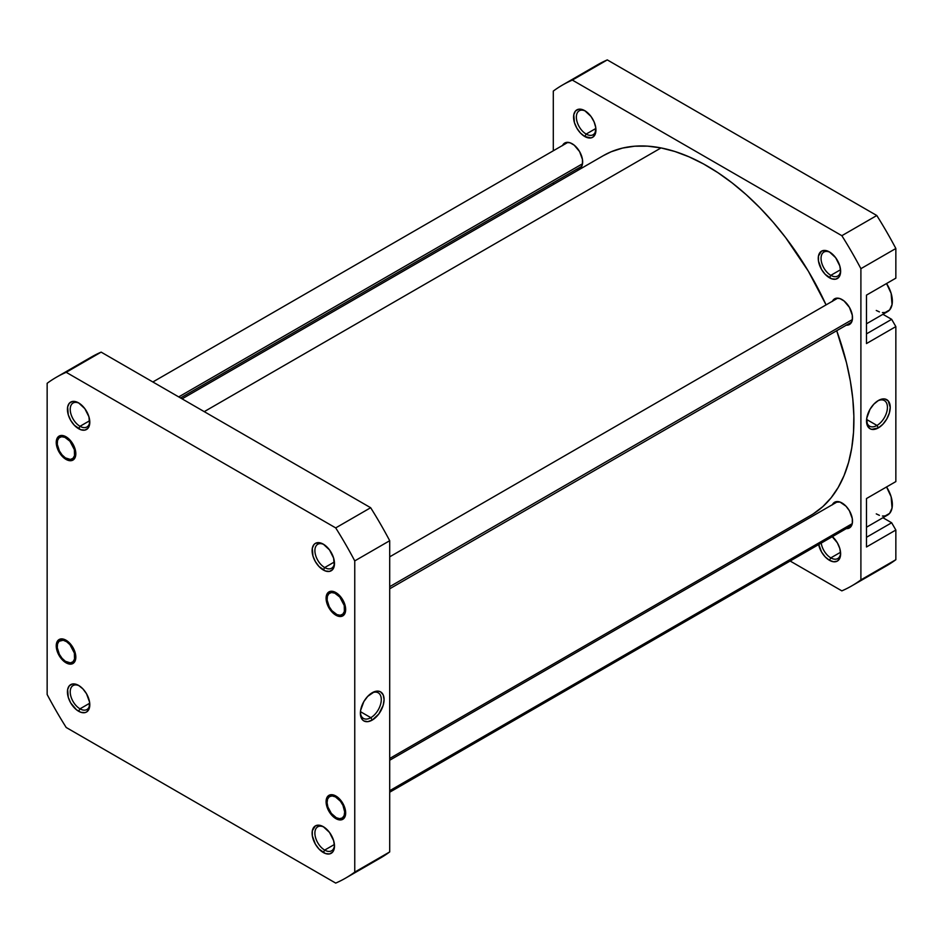 <?xml version="1.0" encoding="UTF-8"?>
<svg xmlns="http://www.w3.org/2000/svg" width="943" height="943" viewBox="0 0 943 943"><rect width="100%" height="100%" fill="white"/><g stroke="black" fill="none" stroke-linecap="round" stroke-linejoin="round"><path stroke-width="1.41" d="M324.015 544.594A13.839 7.992 -120 0 0 314.903 550.995A13.839 7.992 -120 0 0 324.687 567.556L323.296 569.985A15.819 9.135 60 0 1 312.109 550.606A15.819 9.135 60 0 1 323.296 544.146L319.017 542.661L315.386 543.368L313.995 544.524L312.322 548.213L312.958 556.04L315.386 561.627L319.017 566.531L325.476 570.998L329.508 571.387L332.596 569.607L334.258 565.918L333.622 558.091L329.508 549.91L323.296 544.146A15.819 9.135 60 0 1 334.482 563.525A15.819 9.135 60 0 1 323.296 569.985L324.687 567.556A13.839 7.992 60 0 1 315.646 555.356A13.839 7.992 60 0 1 317.767 544.276A13.839 7.992 60 0 1 324.015 544.594M335.873 615.19A13.839 7.992 60 0 1 326.089 598.239A13.839 7.992 60 0 1 335.873 592.581L330.439 591.344L327.74 592.911L326.278 596.141L326.832 602.99L328.954 607.881L333.963 613.869L337.783 616.074L341.319 616.427L344.914 613.433L345.48 607.221L344.018 602.306L341.319 597.626L335.873 592.581A13.839 7.992 60 0 1 345.668 609.532A13.839 7.992 60 0 1 335.873 615.19L336.368 614.329L335.873 615.19M335.873 818.618A13.839 7.992 60 0 1 326.089 801.656A13.839 7.992 60 0 1 335.873 796.01L330.439 794.772L327.74 796.34L326.089 801.656L326.832 806.418L328.954 811.31L333.963 817.298L337.783 819.502L341.319 819.844L344.914 816.862L345.48 810.65L344.018 805.735L341.319 801.055L335.873 796.01A13.839 7.992 60 0 1 345.668 812.96A13.839 7.992 60 0 1 335.873 818.618L336.368 817.758L335.873 818.618M324.015 827.129A13.839 7.992 -120 0 0 314.903 833.541A13.839 7.992 -120 0 0 324.687 850.091L323.296 852.519A15.819 9.135 60 0 1 312.109 833.14A15.819 9.135 60 0 1 323.296 826.681L319.017 825.196L315.386 825.903L312.322 830.748L312.322 835.793L315.386 844.174L319.017 849.065L325.476 853.533L329.508 853.934L332.596 852.142L333.622 850.515L334.482 846.06L333.622 840.626L329.508 832.445L323.296 826.681A15.819 9.135 60 0 1 334.482 846.06A15.819 9.135 60 0 1 323.296 852.519L324.687 850.091A13.839 7.992 60 0 1 315.646 837.903A13.839 7.992 60 0 1 317.767 826.811A13.839 7.992 60 0 1 324.015 827.129M79.33 685.867A13.839 7.992 -120 0 0 70.23 692.268A13.839 7.992 -120 0 0 80.002 708.83L78.611 711.246A15.819 9.135 60 0 1 67.424 691.879A15.819 9.135 60 0 1 78.611 685.42L72.399 684.005L69.31 685.785L67.637 689.486L68.273 697.313L70.701 702.9L76.43 709.749L80.792 712.26L84.823 712.66L86.52 712.036L88.948 709.242L89.585 702.146L86.52 693.765L82.89 688.873L78.611 685.42A15.819 9.135 60 0 1 89.797 704.798A15.819 9.135 60 0 1 78.611 711.246L80.002 708.83A13.839 7.992 60 0 1 70.961 696.629A13.839 7.992 60 0 1 73.082 685.537A13.839 7.992 60 0 1 79.33 685.867M66.022 662.811A13.839 7.992 60 0 1 56.238 645.861A13.839 7.992 60 0 1 66.022 640.214L62.285 638.906L57.888 640.533L56.427 643.763L56.981 650.623L59.103 655.515L64.112 661.503L67.931 663.707L71.468 664.049L75.063 661.055L75.629 654.855L74.167 649.939L71.468 645.26L66.022 640.214A13.839 7.992 60 0 1 75.817 657.165A13.839 7.992 60 0 1 66.022 662.811L66.517 661.974L66.022 662.811M66.022 459.394A13.839 7.992 60 0 1 56.238 442.444A13.839 7.992 60 0 1 66.022 436.786L60.588 435.548L57.888 437.116L56.427 440.346L56.981 447.194L59.103 452.086L64.112 458.074L67.931 460.278L71.468 460.62L75.063 457.638L75.629 451.426L74.167 446.51L71.468 441.831L66.022 436.786A13.839 7.992 60 0 1 75.817 453.736A13.839 7.992 60 0 1 66.022 459.394L66.517 458.534L66.022 459.394M79.33 403.321A13.839 7.992 -120 0 0 70.23 409.733A13.839 7.992 -120 0 0 80.002 426.295L78.611 428.711A15.819 9.135 60 0 1 67.424 409.345A15.819 9.135 60 0 1 78.611 402.885L72.399 401.47L69.31 403.25L67.637 406.94L68.273 414.779L70.701 420.366L74.332 425.258L80.792 429.725L84.823 430.126L87.911 428.346L89.585 424.656L88.948 416.818L84.823 408.649L78.611 402.885A15.819 9.135 60 0 1 89.797 422.252A15.819 9.135 60 0 1 78.611 428.711L80.002 426.295A13.839 7.992 60 0 1 70.961 414.095A13.839 7.992 60 0 1 73.082 403.003A13.839 7.992 60 0 1 79.33 403.321M370.835 717.67A14.782 8.534 120 0 0 381.278 699.954A14.782 8.534 120 0 0 371.507 693.164A14.782 8.534 -60 0 1 378.226 692.799A14.782 8.534 -60 0 1 380.489 704.645A14.782 8.534 -60 0 1 370.835 717.67L360.45 711.67L370.835 717.67A14.782 8.534 -60 0 1 363.444 718.401A14.782 8.534 -60 0 1 360.403 712.401A14.782 8.534 120 0 0 370.835 717.67L372.226 720.087L370.835 717.67M372.226 692.728A16.762 9.678 -60 0 1 384.084 699.565A16.762 9.678 -60 0 1 372.226 720.087L378.815 713.981L383.176 705.317L384.084 699.565L383.176 694.85L380.607 691.891L378.815 691.231L374.536 691.655L367.699 696.382L363.845 701.568L360.603 710.444L360.603 715.784L362.371 719.698L363.845 720.923L367.699 721.666L372.226 720.087A16.762 9.678 -60 0 1 360.379 713.25A16.762 9.678 -60 0 1 372.226 692.728L372.226 692.728M334.4 561.957L324.687 567.556L334.4 561.957M334.4 844.492L324.687 850.091L334.4 844.492M89.715 703.219L80.002 708.83L89.715 703.219M89.715 420.684L80.002 426.295L89.715 420.684M370.658 862.916A289.183 166.958 -120 0 0 389.707 851.918L354.757 872.098L354.757 560.896L354.757 872.098A289.183 166.958 60 0 1 335.708 883.096L66.199 727.489A289.183 166.958 60 0 1 47.15 694.508L47.15 383.294A289.183 166.958 60 0 1 66.199 372.308L335.708 527.903A289.183 166.958 60 0 1 354.757 560.896L389.707 540.716A289.183 166.958 -120 0 0 370.658 507.723L101.149 352.128A289.183 166.958 -120 0 0 82.289 362.984M345.539 878.145L380.5 857.965A289.183 166.958 -120 0 0 389.707 851.918L389.707 540.716L389.707 851.918L354.757 872.098A289.183 166.958 60 0 1 345.539 878.145A289.183 166.958 60 0 1 335.708 883.096L66.199 727.489A289.183 166.958 60 0 1 47.15 694.508L47.15 383.294A289.183 166.958 60 0 1 56.356 377.259A289.183 166.958 60 0 1 66.199 372.308L335.708 527.903L370.658 507.723L101.149 352.128L66.199 372.308L101.149 352.128A289.183 166.958 -120 0 0 91.318 357.079L56.356 377.259M89.774 421.403A13.839 7.992 60 0 1 86.933 426.979A13.839 7.992 60 0 1 80.002 426.295A13.839 7.992 -120 0 0 89.774 421.403M89.774 703.95A13.839 7.992 60 0 1 86.933 709.513A13.839 7.992 60 0 1 80.002 708.83A13.839 7.992 -120 0 0 89.774 703.95M334.459 845.211A13.839 7.992 60 0 1 331.606 850.786A13.839 7.992 60 0 1 324.687 850.091A13.839 7.992 -120 0 0 334.459 845.211M334.459 562.676A13.839 7.992 60 0 1 331.606 568.24A13.839 7.992 60 0 1 324.687 567.556A13.839 7.992 -120 0 0 334.459 562.676M335.708 527.903A289.183 166.958 60 0 1 354.757 560.896L389.707 540.716A289.183 166.958 -120 0 0 370.658 507.723L335.708 527.903M603.19 155.725L611.194 151.752L622.557 148.075L634.722 146.2L647.593 146.153L661.031 147.921L204.242 411.643L661.031 147.921L674.917 151.505L689.109 156.856L703.478 163.929L717.882 172.652L732.181 182.942L746.243 194.694L759.917 207.814L773.095 222.159L785.625 237.589L808.316 271.136L826.08 304.884A207.625 119.867 -120 0 0 661.031 147.921A207.625 119.867 -120 0 0 603.284 155.678L182.082 398.854M389.707 758.467L810.909 515.291A207.625 119.867 -120 0 0 836.712 330.71L846.496 362.772L850.338 381.019L852.802 398.842L853.863 416.04L853.509 432.472L851.741 447.96L848.594 462.376L844.068 475.567L838.233 487.401L831.137 497.774L822.838 506.591L813.432 513.758M866.487 323.791L887.646 311.579A22.738 13.131 -120 0 0 886.55 283.537L891.135 293.356L892.043 304.613L889.65 309.917L885.206 312.487L882.424 312.593M866.487 527.22L887.646 515.008A22.738 13.131 -120 0 0 886.55 486.965L891.135 496.784L892.043 508.041L889.65 513.346L885.206 515.915L882.424 516.021M818.465 543.569L821.53 551.95L825.16 556.841L829.439 560.295L830.83 557.879A13.839 7.992 -120 0 0 840.602 552.987A13.839 7.992 60 0 1 837.749 558.562A13.839 7.992 60 0 1 830.83 557.879L840.543 552.268L830.83 557.879A13.839 7.992 60 0 1 821.212 543.085A13.839 7.992 -120 0 0 830.83 557.879L829.439 560.295A15.819 9.135 60 0 1 818.654 544.571M830.158 252.37A13.839 7.992 -120 0 0 821.058 258.783A13.839 7.992 -120 0 0 830.83 275.344L829.439 277.761A15.819 9.135 60 0 1 818.253 258.382A15.819 9.135 60 0 1 829.439 251.934L825.16 250.437L821.53 251.144L818.465 255.989L818.465 261.034L821.53 269.415L825.16 274.307L831.62 278.774L835.651 279.175L838.74 277.395L839.765 275.757L840.626 271.301L839.765 265.867L835.651 257.698L829.439 251.934A15.819 9.135 60 0 1 840.626 271.301A15.819 9.135 60 0 1 829.439 277.761L830.83 275.344A13.839 7.992 60 0 1 821.789 263.144A13.839 7.992 60 0 1 823.911 252.052A13.839 7.992 60 0 1 830.158 252.37M585.473 111.109A13.839 7.992 -120 0 0 576.373 117.51A13.839 7.992 -120 0 0 586.157 134.071L584.754 136.499A15.819 9.135 60 0 1 573.568 117.121A15.819 9.135 60 0 1 584.754 110.661L578.542 109.247L575.454 111.038L573.78 114.728L574.417 122.555L576.845 128.142L580.475 133.046L584.754 136.499L590.966 137.902L592.664 137.277L595.092 134.484L595.728 127.388L594.055 121.777L590.966 116.425L584.754 110.661A15.819 9.135 60 0 1 595.941 130.04A15.819 9.135 60 0 1 584.754 136.499L586.157 134.071A13.839 7.992 60 0 1 577.104 121.871A13.839 7.992 60 0 1 579.226 110.791A13.839 7.992 60 0 1 585.473 111.109M866.546 420.177A14.782 8.534 120 0 0 876.978 425.446L878.369 427.874A16.762 9.678 -60 0 1 866.523 421.026A16.762 9.678 -60 0 1 878.369 400.504L873.843 404.158L869.988 409.345L866.747 418.232L867.43 425.741L869.988 428.7L871.792 429.36L878.369 427.874L882.907 424.209L886.75 419.022L889.32 413.105L890.227 407.341L888.223 400.893L884.958 399.007L882.907 398.924L878.369 400.504A16.762 9.678 -60 0 1 890.227 407.341A16.762 9.678 -60 0 1 878.369 427.874L876.978 425.446A14.782 8.534 -60 0 1 869.587 426.177A14.782 8.534 -60 0 1 866.546 420.177M866.593 419.458L876.978 425.446L866.593 419.458M840.543 269.733L830.83 275.344L840.543 269.733M595.858 128.472L586.157 134.071L595.858 128.472M832.433 301.218A14.829 8.558 60 0 1 834.602 298.825A14.829 8.558 60 0 1 842.016 299.556A14.829 8.558 60 0 1 851.706 312.628A14.829 8.558 60 0 1 849.431 324.51A14.829 8.558 60 0 1 846.284 325.194M832.433 504.646A14.829 8.558 60 0 1 834.602 502.254A14.829 8.558 60 0 1 842.016 502.984A14.829 8.558 60 0 1 851.706 516.057A14.829 8.558 60 0 1 849.431 527.939A14.829 8.558 60 0 1 846.284 528.61M562.582 145.422A14.829 8.558 60 0 1 564.751 143.03A14.829 8.558 60 0 1 572.165 143.76A14.829 8.558 60 0 1 581.855 156.833A14.829 8.558 60 0 1 579.58 168.714A14.829 8.558 60 0 1 576.432 169.398M562.5 85.035L597.461 64.855A289.183 166.958 -120 0 1 607.292 59.904L572.342 80.084L607.292 59.904L876.801 215.511L841.851 235.691L572.342 80.084A289.183 166.958 60 0 0 562.5 85.035A289.183 166.958 60 0 0 553.293 91.082L553.293 150.786L553.293 91.082A289.183 166.958 60 0 1 572.342 80.084L841.851 235.691A289.183 166.958 60 0 1 860.9 268.672L895.85 248.492L895.85 278.161L866.487 295.112L866.487 343.547L895.85 326.596L891.654 319.335L882.931 314.302L891.654 319.335L866.487 333.869L891.654 319.335L895.85 326.596L895.85 481.59L895.85 326.596L866.487 343.547L866.487 295.112L895.85 278.161L895.85 248.492A289.183 166.958 -120 0 0 876.801 215.511L607.292 59.904A289.183 166.958 -120 0 0 588.432 70.76M866.487 498.541L866.487 546.975L895.85 530.025L891.654 522.764L882.931 517.731L891.654 522.764L866.487 537.286L891.654 522.764L895.85 530.025L895.85 559.706L895.85 530.025L866.487 546.975L866.487 498.541L895.85 481.59L866.487 498.541M876.801 570.692A289.183 166.958 -120 0 0 895.85 559.706L860.9 579.886A289.183 166.958 60 0 1 841.851 590.872L790.14 561.026L841.851 590.872A289.183 166.958 60 0 0 851.682 585.921A289.183 166.958 60 0 0 860.9 579.886L860.9 268.672L860.9 579.886L895.85 559.706A289.183 166.958 -120 0 1 886.644 565.741L851.682 585.921M762.463 545.042L760.918 544.146L762.463 545.042M553.293 184.533L553.293 182.753L553.293 184.533M832.398 536.638A15.819 9.135 60 0 1 840.626 553.836A15.819 9.135 60 0 1 829.439 560.295L833.718 561.792L837.349 561.085L839.765 558.291L840.626 553.836L839.765 548.402L837.349 542.814L831.62 535.978M576.185 169.375L580.888 167.63L582.456 164.165L582.456 159.45L579.58 151.587L574.216 145.175L570.126 142.817L566.342 142.44L562.476 145.646M846.036 325.17L850.739 323.425L852.307 319.972L852.307 315.245L849.431 307.383L844.068 300.97L839.977 298.613L836.193 298.236L832.327 301.442M846.036 528.599L850.739 526.854L852.307 523.389L852.307 518.674L849.431 510.811L846.036 506.226L839.977 502.03L834.602 502.254L832.327 504.87M595.917 129.191A13.839 7.992 60 0 1 593.076 134.755A13.839 7.992 60 0 1 586.157 134.071A13.839 7.992 -120 0 0 595.917 129.191M840.602 270.452A13.839 7.992 60 0 1 837.749 276.028A13.839 7.992 60 0 1 830.83 275.344A13.839 7.992 -120 0 0 840.602 270.452M841.851 235.691A289.183 166.958 60 0 1 860.9 268.672L895.85 248.492A289.183 166.958 -120 0 0 876.801 215.511L841.851 235.691M877.65 400.94A14.782 8.534 -60 0 1 884.369 400.575A14.782 8.534 -60 0 1 886.632 412.421A14.782 8.534 -60 0 1 876.978 425.446A14.782 8.534 120 0 0 887.422 407.741A14.782 8.534 120 0 0 877.65 400.94M891.654 280.59L866.487 295.112L891.654 280.59M879.406 515.338L876.271 513.876M879.406 311.909L876.271 310.459M327.41 594.903L327.374 596.306A12.459 7.19 60 0 1 338.195 595.41A12.459 7.19 60 0 1 344.372 611.465L345.48 611.618L344.372 611.465L344.23 605.477L339.798 597.049L334.765 593.147L331.5 592.534L328.907 593.642L327.374 596.306L327.138 600.125L329.225 606.726L331.948 610.722L336.993 614.624L340.246 615.237L342.839 614.129L344.372 611.465A12.459 7.19 60 0 1 335.873 614.058A12.459 7.19 60 0 1 327.068 598.805A12.459 7.19 60 0 1 327.374 596.306M389.707 586.676L852.378 319.559L389.707 586.676M345.315 815.754L344.16 815.542A12.459 7.19 60 0 1 335.873 817.487A12.459 7.19 60 0 1 327.068 802.222A12.459 7.19 60 0 1 327.586 799.086L327.08 802.717L327.905 807.043L331.335 813.408L336.297 817.711L339.633 818.677L342.392 817.923L344.16 815.542L344.678 811.911L342.957 805.357L340.423 801.22L335.46 796.906L332.125 795.939L329.355 796.705L327.586 799.086A12.459 7.19 60 0 1 338.855 799.464A12.459 7.19 60 0 1 344.16 815.542L345.315 815.754M852.248 523.648L389.707 790.694L852.248 523.648M327.645 797.601L327.586 799.086M57.558 439.096L57.523 440.511A12.459 7.19 60 0 1 68.344 439.615A12.459 7.19 60 0 1 74.521 455.669L75.629 455.823L74.521 455.669L74.379 449.681L69.959 441.253L64.914 437.352L61.649 436.739L59.055 437.847L57.523 440.511L57.287 444.33L59.374 450.931L62.097 454.927L65.409 457.885L70.395 459.441L72.988 458.333L74.521 455.669A12.459 7.19 60 0 1 66.022 458.263A12.459 7.19 60 0 1 57.217 442.998A12.459 7.19 60 0 1 57.523 440.511M178.71 396.909L582.526 163.764L178.71 396.909M57.558 642.525L57.523 643.939A12.459 7.19 60 0 1 68.344 643.043A12.459 7.19 60 0 1 74.521 659.098L75.629 659.251L74.521 659.098L74.379 653.11L69.959 644.682L66.635 641.723L63.228 640.25L59.055 641.264L57.523 643.939L57.287 647.758L59.374 654.348L62.097 658.355L65.409 661.314L70.395 662.87L72.988 661.762L74.521 659.098A12.459 7.19 60 0 1 66.022 661.691A12.459 7.19 60 0 1 57.217 646.426A12.459 7.19 60 0 1 57.523 643.939M837.761 298.141L389.707 556.83M851.6 322.117L389.707 588.786M327.068 597.673L327.068 598.805M336.851 614.624L335.873 614.058M327.068 801.09L327.068 802.222M336.851 818.053L335.873 817.487M851.6 525.546L389.707 792.214M837.761 501.57L389.707 760.247M567.91 142.346L152.86 381.974M581.748 166.322L180.537 397.958M57.217 441.878L57.217 442.998M67 458.828L66.022 458.263M57.217 645.295L57.217 646.426M67 662.257L66.022 661.691"/></g></svg>
